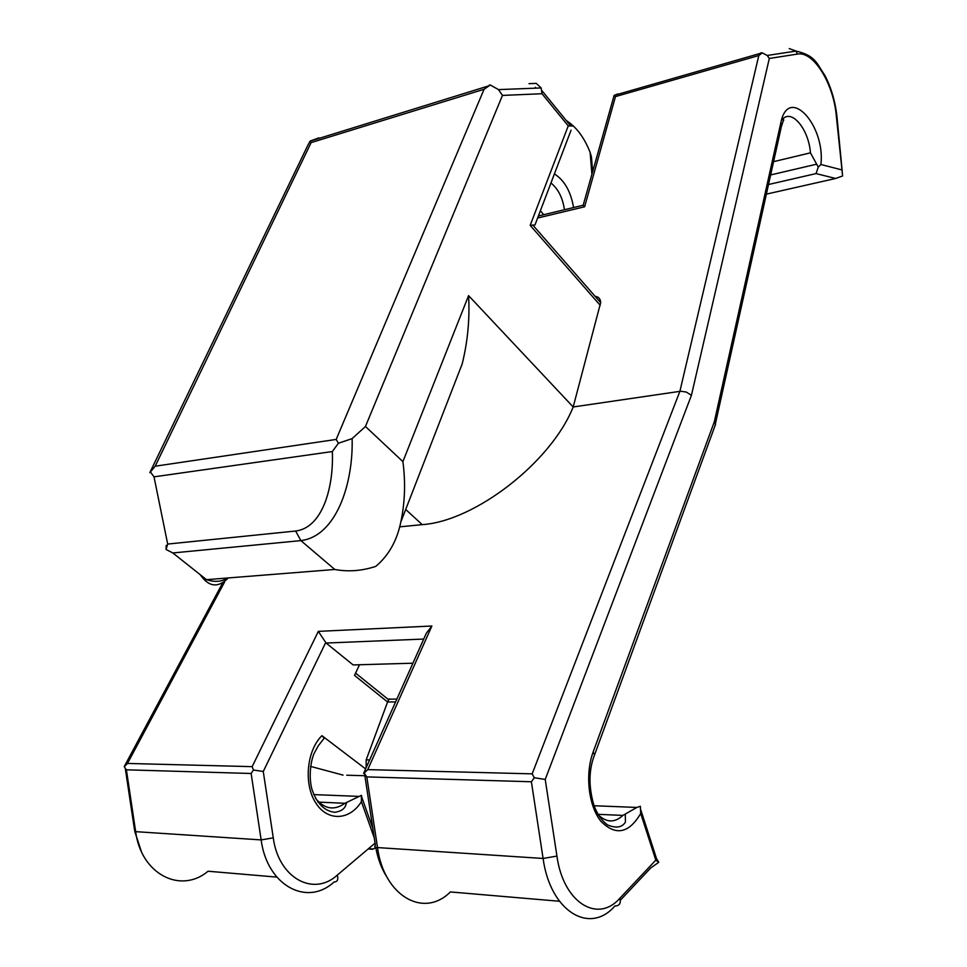 <?xml version="1.0" encoding="UTF-8"?>
<svg xmlns="http://www.w3.org/2000/svg" width="967" height="967" viewBox="0 0 967 967"><rect width="100%" height="100%" fill="white"/><g stroke="black" fill="none" stroke-linecap="round" stroke-linejoin="round"><path stroke-width="1.45" d="M389.217 698.851L387.586 701.994L395.588 701.921M364.861 775.739L346.742 775.208M399.613 526.858L422.241 524.634L405.693 509.488M760.981 52.798L762.262 52.883L758.805 55.542L615.483 96.591L614.118 95.419L583.186 205.234L538.377 215.992M615.483 96.591L584.624 206.781L583.186 205.234M595.152 296.373C598.706 296.796 600.531 298.888 600.652 302.659L573.189 406.974C551.19 462.081 475.027 521.153 422.241 524.634M766.372 194.125L835.645 178.472L842.608 175.97L836.346 116.27C833.699 83.742 813.549 50.767 797.412 54.092L769.309 58.455L691.429 395.298L686.244 392.046L680.72 391.236L573.189 406.974L468.572 295.624C469.889 318.506 467.774 341.23 462.226 363.797L448.748 398.537M591.84 173.456L591.453 157.005L590.124 152.387C584.237 137.447 576.272 126.822 566.251 120.512M617.828 93.944L614.118 95.419M571.062 130.182L534.981 224.924L530.182 225.371L600.253 305.379M715.435 423.619L781.819 124.55L780.865 122.628L714.359 421.672L715.435 423.619L715 425.806M359.506 664.74L354.526 675.413L387.586 701.994L366.179 759.869L369.624 759.941M124.223 766.613L126.399 769.817L251.142 773.491L253.439 770.022L252.157 766.65L318.336 631.366L326.097 643.043L353.136 664.933L358.914 664.764M365.623 768.898L321.926 735.682C306.89 750.319 303.517 783.343 315.399 802.344C327.015 821.672 349.57 820.79 361.404 801.631L361.392 795.345L344.905 803.275L317.889 802.09M366.142 767.738L366.179 759.869M598.053 814.323L622.917 815.411L636.83 807.445L640.323 806.273L640.48 807.276M321.926 735.682L324.211 738.159L318.155 745.98L314.795 752.205C311.725 757.113 308.026 774.458 311.845 788.963C316.608 803.299 324.271 811.083 334.812 812.304C340.203 811.494 343.696 809.5 345.304 806.333L346.742 802.344M543.756 214.698L540.36 210.782M780.865 122.628C788.419 84.649 825.564 125.118 820.91 164.499L818.263 167.086L810.443 152.834L773.576 161.658M124.453 766.468L127.475 763.447L224.586 582.025M361.996 797.86L361.392 795.345M368.161 848.978L372.585 849.28L375.812 847.733M253.439 770.022L263.266 771.485L325.661 642.656M559.409 901.256L450.368 891.937C423.872 918.674 383.935 896.216 377.517 847.576L366.819 776.9L364.196 773.08L363.604 773.407M364.196 773.08L367.75 769.623L431.886 626.012L426.338 633.216L363.701 773.201M658.479 861.766L656.545 858.66M364.583 773.89L375.414 845.424C373.963 846.596 374.664 847.31 377.517 847.576L543.091 858.466C550.235 911.313 589.665 935.234 614.903 905.994C619.436 905.898 621.104 903.299 619.895 898.198L655.807 860.134L658.732 862.334L650.815 867.87L620.331 900.241M655.807 860.134L640.722 813.477L640.323 806.273M619.895 898.198C597.642 923.86 563.193 902.525 556.932 856.085L545.219 779.438L534.328 777.758L532.164 773.854L679.886 391.321L758.805 55.542M366.819 776.9L531.391 781.759L534.328 777.758M769.309 58.455L767.23 55.47L762.262 52.883M818.263 167.086L816.063 173.589L768.511 184.516M572.645 126.036L568.245 125.891L530.182 225.371M226.761 578.411C221.31 581.844 214.553 582.267 206.503 579.668L172.815 552.955L166.082 549.486L167.69 544.058L295.624 531.028C321.951 527.885 333.845 488.649 332.346 451.553L338.39 443.261L352.133 438.607L365.453 426.483L502.465 95.419L541.991 93.726L568.245 125.891M172.815 552.955L300.87 540.613C335.9 536.347 353.354 484.431 352.133 438.607M338.39 443.261L336.19 439.429L484.068 89.278L490.281 84.987L498.476 89.605L502.465 95.419M489.302 85.084L490.281 84.987M318.832 137.882L310.177 141.049L307.76 145.461L150.211 471.848M149.837 472.645L155.191 466.203L311.12 142.62L310.177 141.049M528.997 83.682L536.214 83.367L541.157 87.949L541.991 93.726M200.205 574.676C208.667 586.969 217.901 588.178 227.934 578.314M166.203 545.352L166.082 549.486M167.69 544.058L154.019 476.84L150.284 471.799M468.572 295.624L402.901 461.634C405.657 482.364 404.968 502.502 400.822 522.035C396.978 540.722 388.674 555.469 375.897 566.299L374.87 566.674C361.38 570.977 348.023 571.92 334.8 569.478L300.87 540.613L295.624 531.028M591.84 173.492L590.124 152.387M343.055 775.111L310.552 766.396M537.604 218.034L584.624 206.781M810.443 152.834C808.714 128.841 791.139 107.917 782.061 119.835C783.862 119.376 784.237 119.751 783.185 120.972L781.288 126.943M402.901 461.634L365.453 426.483M550.96 182.981C558.201 188.903 562.697 197.824 564.438 209.742M554.405 173.915C564.414 180.285 570.808 191.49 573.576 207.542M375.063 843.127L337.29 875.111C313.405 897.05 278.472 878.024 273.274 837.869L263.266 771.485M361.404 801.631L374.277 837.942M431.886 626.012L318.336 631.366M367.75 769.623L532.164 773.854M127.475 763.447L252.157 766.65M423.727 639.054L326.097 643.043M353.136 664.933L412.921 663.205M313.779 794.596L358.056 796.361M556.932 856.085L543.091 858.466L531.391 781.759M594.076 805.741L636.83 807.445M598.5 815.072C606.696 822.736 614.843 822.857 622.917 815.411M337.29 875.111C338.547 879.571 337.471 881.856 334.062 882.001C306.986 906.986 267.061 885.615 261.15 839.912L251.142 773.491M276.792 877.105L208.026 871.231C180.624 894.354 141.049 874.18 135.658 831.656L261.15 839.912L273.274 837.869M841.508 169.817L820.91 164.499M545.219 779.438L691.429 395.298M714.359 421.672L593.122 752.108C584.926 774.047 588.468 805.886 600.87 821.225C615.568 836.092 628.852 833.518 640.722 813.477M126.399 769.817L135.658 831.656L134.546 830.157L125.251 768.112M315.653 798.5C324.537 809.21 334.292 810.805 344.905 803.275M835.645 178.472L816.063 173.589M816.535 164.209L770.626 174.942M593.122 752.108L594.56 754.852L594.004 756.218M797.412 54.092L796.059 51.07L789.217 48.58M836.346 116.27L837.035 117.466M206.503 579.668L334.8 569.478M154.019 476.84L332.346 451.553M311.12 142.62L484.068 89.278M155.191 466.203L336.19 439.429M535.367 87.32L536.044 88.142M388.674 699.165L396.857 699.081M591.453 157.005L592.578 170.857M614.299 95.322L762.189 52.847M532.781 225.045L600.652 302.659M355.59 673.117L388.492 699.624M222.241 583.693L124.26 766.541M141.315 851.335L134.776 831.547M373.335 848.99L368.524 848.663M361.489 796.409L372.851 828.477M387.259 877.637C381.699 869.115 377.855 859.01 375.728 847.297M657.258 860.872L640.722 809.681M625.262 814.129L625.444 822.059C622.18 827.438 616.33 828.453 607.88 825.093C602.078 821.176 597.437 814.613 593.956 805.39C588.48 786.739 588.685 769.889 594.56 754.852L715.52 424.38M842.245 171.522L836.938 116.536C835.283 101.511 831.245 87.767 824.839 75.305C816.571 63.52 815.918 55.748 796.059 51.07L767.23 55.47M488.589 85.918L310.214 141.122M498.476 89.605L541.157 87.949M462.226 363.797L400.822 522.035M541.858 90.572L570.566 125.795"/></g></svg>
